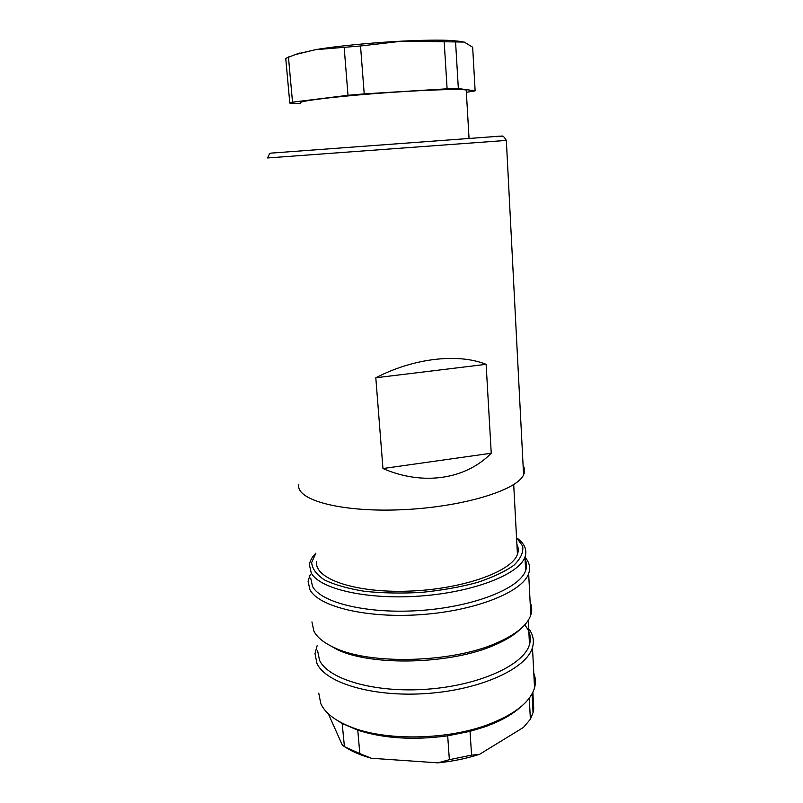 <?xml version="1.0" encoding="UTF-8"?>
<svg xmlns="http://www.w3.org/2000/svg" width="803" height="803" viewBox="0 0 803 803"><rect width="100%" height="100%" fill="white"/><g stroke="black" fill="none" stroke-linecap="round" stroke-linejoin="round"><path stroke-width="1.2" d="M520.244 707.333C511.822 714.901 499.988 721.405 484.751 726.866L470.026 731.332L447.693 735.829C413.675 740.396 383.704 738.519 357.767 730.198L342.319 723.513L337.752 720.733M328.327 713.767L342.339 745.114L344.427 746.629L342.148 723.152M344.427 746.629L359.834 753.605L357.767 730.198M449.359 759.698L471.582 755.111L478.779 754.529C466.141 758.614 452.541 761.385 437.986 762.85L449.359 759.698L447.693 735.829M471.582 755.111L470.026 731.332M479.702 754.228L523.415 727.428L530.381 719.267L529.267 698.118M359.834 753.605L371.408 758.263L437.986 762.85M371.408 758.263L366.048 756.667C357.706 753.967 350.64 750.695 344.848 746.87M530.381 719.267L533.051 712.662L533.734 708.919L532.871 692.246M528.675 628.679C533.142 634.531 534.407 640.794 532.469 647.499C526.788 668.337 481.529 689.546 427.618 693.451C373.706 697.516 325.727 683.202 316.954 663.419L314.987 653.672L317.115 645.732M318.761 693.17L320.788 703.629C325.315 713.526 336.327 721.686 353.822 728.11C388.15 740.818 446.418 739.724 486.247 725.26C514.05 714.901 530.151 702.414 534.547 687.82C535.912 682.801 535.661 677.953 533.794 673.275M524.951 557.262C529.438 562.271 530.673 567.701 528.655 573.523C522.743 591.66 476.621 610.591 421.826 614.566C367.041 618.681 318.53 606.747 309.918 589.673L308.061 581.231L310.319 574.326M517.252 550.988L518.136 551.551M311.945 621.903L313.873 631.088C317.095 637.421 324.041 643.012 334.731 647.84C370.173 664.974 451.848 662.897 496.184 643.183C515.797 634.651 527.34 625.276 530.793 615.068C532.218 610.631 531.998 606.365 530.141 602.27M516.901 544.344C518.507 547.516 518.678 550.838 517.433 554.291C511.953 571.585 462.227 589.442 408.185 591.149C354.103 593.026 313.893 578.491 316.653 561.658M315.86 553.227L311.664 562.542C312.166 568.785 316.452 574.587 324.512 579.947C334.741 584.855 348.09 588.639 364.572 591.309C382.429 593.156 401.41 593.517 421.515 592.393C441.52 590.386 460.079 587.093 477.183 582.516C492.751 577.357 504.997 571.585 513.94 565.202C520.655 558.697 523.566 552.344 522.693 546.14L516.54 537.649M524.479 558.205C526.788 562.12 527.18 566.245 525.644 570.572C519.932 588.137 475.055 606.476 421.736 610.38C368.416 614.425 321.049 602.963 312.538 586.441L310.691 578.14M517.232 550.627L518.096 551.27M518.166 538.954L518.868 539.526C525.172 544.795 527.2 550.657 524.941 557.101C519.19 574.175 474.151 592.092 420.672 596.017C367.212 600.072 319.755 589.031 311.263 573.011L309.436 564.941C309.878 560.966 312.016 557.041 315.86 553.177M524.65 624.995C529.89 631.007 531.506 637.532 529.498 644.558C524.008 664.764 479.983 685.33 427.507 689.175C375.051 693.18 328.206 679.398 319.534 660.237L317.576 650.621M520.485 629.01C514.512 634.882 505.77 640.272 494.267 645.17C451.135 664.372 371.94 666.38 337.37 649.667L326.068 643.283M355.92 729.556L354.595 728.381M296.709 54.082L315.378 49.696C335.885 46.183 371.337 42.659 402.544 41.114C423.03 40.11 439.221 39.889 451.105 40.461L462.317 41.585M466.362 92.305L475.135 90.849L472.656 47.216L464.244 42.067L402.544 41.114L360.527 45.982L315.378 49.696L295.193 54.604L285.748 58.378L289.793 103.075L300.613 103.627M360.527 45.982L364.211 93.881L347.99 95.296L292.523 102.172L289.793 103.075M344.186 47.588L347.99 95.296M444.189 41.716L447.1 88.812L364.211 93.881M455.562 41.886L458.342 88.531L447.1 88.812M475.135 90.849L458.342 88.531M288.438 56.883L292.523 102.172M300.563 103.025C296.437 101.489 328.949 97.183 373.827 93.67C418.664 90.137 461.103 88.571 466.232 90.066L466.282 91.07M486.126 364.331L491.245 453.223L382.961 468.54L375.804 377.771C413.726 358.098 458.011 353.059 486.126 364.331L375.804 377.771M491.245 453.223C465.72 479.401 423.101 485.976 382.961 468.54M523.094 465.559C524.941 468.48 525.102 471.562 523.576 474.814C517.092 490.452 461.263 507.406 400.657 509.785C340.02 512.324 295.604 499.767 298.816 484.641M490.312 136.761C504.886 135.817 506.864 135.807 496.244 136.721M506.352 140.425C508.148 140.294 508.148 140.284 506.342 140.415L267.58 157.96C270.039 152.078 270.29 153.564 270.942 153.122L500.269 136.159C502.839 136.319 502.989 134.944 506.342 140.415L523.576 474.814M532.068 693.812L533.051 712.662M532.469 647.499L534.547 687.82M528.655 573.523L530.793 615.068M524.941 557.101L525.644 570.572M528.244 620.358L529.498 644.558M366.048 756.667L364.181 755.432M494.267 645.17L496.184 643.183M337.37 649.667L334.731 647.84M484.751 726.866L486.247 725.26M356.09 729.616L353.822 728.11M451.105 40.461L456.907 41.605M299.981 52.968L295.193 54.604M469.032 138.196L466.232 90.066M517.433 554.291L513.699 484.56"/></g></svg>
